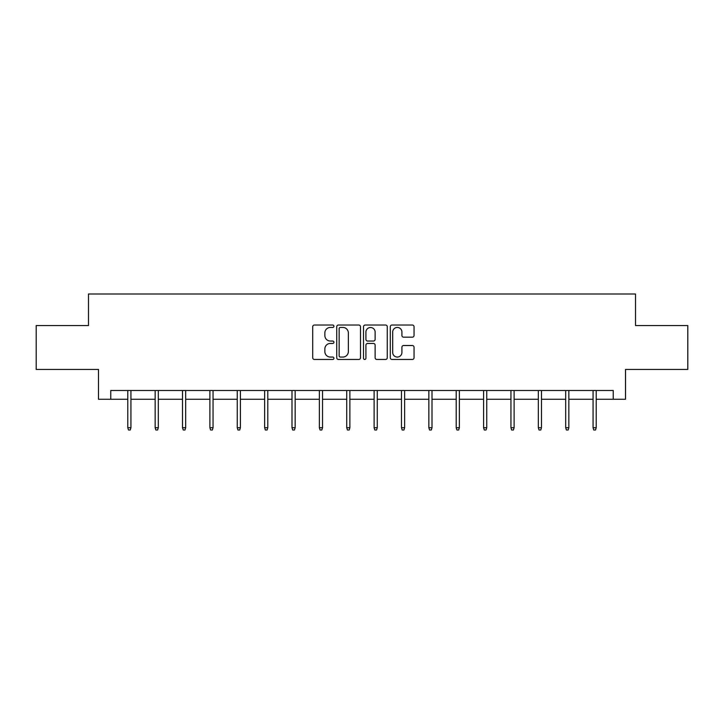 <?xml version="1.0" encoding="UTF-8"?>
<svg xmlns="http://www.w3.org/2000/svg" width="724" height="724" viewBox="0 0 724 724"><rect width="100%" height="100%" fill="white"/><g stroke="black" fill="none" stroke-linecap="round" stroke-linejoin="round"><path stroke-width="1.09" d="M333.927 326.225A1.204 1.204 0 0 0 332.723 325.022L314.424 325.022A1.72 1.72 0 0 0 312.705 326.75L312.705 357.747A1.72 1.72 0 0 0 314.424 359.466L332.723 359.466A1.204 1.204 0 0 0 333.927 358.262A1.204 1.204 0 0 0 332.723 357.059L330.352 357.059A5.511 5.511 0 0 1 324.85 351.547L324.85 348.959A5.511 5.511 0 0 1 330.352 343.447L332.723 343.447A1.204 1.204 0 0 0 333.927 342.244A1.204 1.204 0 0 0 332.723 341.04L330.352 341.04A5.511 5.511 0 0 1 324.85 335.529L324.85 332.95A5.511 5.511 0 0 1 330.352 327.438L332.723 327.438A1.204 1.204 0 0 0 333.927 326.225M412.327 337.167A1.72 1.72 0 0 0 414.047 335.438L414.047 326.75A1.72 1.72 0 0 0 412.327 325.022L392.01 325.022A1.72 1.72 0 0 0 390.281 326.75L390.281 357.747A1.72 1.72 0 0 0 392.01 359.466L412.327 359.466A1.72 1.72 0 0 0 414.047 357.747L414.047 347.239A1.72 1.72 0 0 0 412.327 345.52L403.63 345.52A1.72 1.72 0 0 0 401.911 347.239L401.911 352.452A4.606 4.606 0 0 1 397.304 357.059A4.606 4.606 0 0 1 392.698 352.452L392.698 332.044A4.606 4.606 0 0 1 397.304 327.438A4.606 4.606 0 0 1 401.911 332.044L401.911 335.438A1.72 1.72 0 0 0 403.63 337.167L412.327 337.167M110.763 399.268L110.763 390.489L613.237 390.489L613.237 399.268L625.518 399.268L625.518 369.439L687.8 369.439L687.8 325.574L635.518 325.574L635.518 293.998L88.482 293.998L88.482 325.574L36.2 325.574L36.2 369.439L98.482 369.439L98.482 399.268L127.786 399.268M360.489 326.75A1.72 1.72 0 0 0 358.769 325.022L338.452 325.022A1.72 1.72 0 0 0 336.732 326.75L336.732 357.747A1.72 1.72 0 0 0 338.452 359.466L358.769 359.466A1.72 1.72 0 0 0 360.489 357.747L360.489 326.75M365.231 325.022L385.548 325.022A1.72 1.72 0 0 1 387.268 326.75L387.268 357.747A1.72 1.72 0 0 1 385.548 359.466L376.851 359.466A1.72 1.72 0 0 1 375.132 357.747L375.132 345.176A1.72 1.72 0 0 0 373.412 343.447L367.638 343.447A1.72 1.72 0 0 0 365.919 345.176L365.919 358.262A1.204 1.204 0 0 1 364.715 359.466A1.204 1.204 0 0 1 363.511 358.262L363.511 326.75A1.72 1.72 0 0 1 365.231 325.022M130.935 399.268L155.153 399.268M158.312 399.268L182.52 399.268M185.679 399.268L209.888 399.268M213.046 399.268L237.255 399.268M240.413 399.268L264.631 399.268M267.789 399.268L291.998 399.268M295.157 399.268L319.365 399.268M322.524 399.268L346.733 399.268M349.891 399.268L374.109 399.268M377.267 399.268L401.476 399.268M404.635 399.268L428.843 399.268M432.002 399.268L456.211 399.268M459.369 399.268L483.587 399.268M486.745 399.268L510.954 399.268M514.112 399.268L538.321 399.268M541.48 399.268L565.688 399.268M568.847 399.268L593.065 399.268M596.214 399.268L613.237 399.268M340.343 327.438A1.204 1.204 0 0 0 339.14 328.642L339.14 355.846A1.204 1.204 0 0 0 340.343 357.059L342.841 357.059A5.511 5.511 0 0 0 348.353 351.547L348.353 332.95A5.511 5.511 0 0 0 342.841 327.438L340.343 327.438M375.132 332.126A4.606 4.606 0 0 0 370.525 327.519A4.606 4.606 0 0 0 365.919 332.126L365.919 339.321A1.72 1.72 0 0 0 367.638 341.04L373.412 341.04A1.72 1.72 0 0 0 375.132 339.321L375.132 332.126M127.786 427.721L128.483 430.002L130.239 430.002L130.935 427.721L127.786 427.721L127.786 390.489M130.935 427.721L130.935 390.489M155.153 427.721L155.85 430.002L157.606 430.002L158.312 427.721L155.153 427.721L155.153 390.489M158.312 427.721L158.312 390.489M182.52 427.721L183.226 430.002L184.973 430.002L185.679 427.721L182.52 427.721L182.52 390.489M185.679 427.721L185.679 390.489M209.888 427.721L210.594 430.002L212.349 430.002L213.046 427.721L209.888 427.721L209.888 390.489M213.046 427.721L213.046 390.489M237.255 427.721L237.961 430.002L239.716 430.002L240.413 427.721L237.255 427.721L237.255 390.489M240.413 427.721L240.413 390.489M264.631 427.721L265.328 430.002L267.084 430.002L267.789 427.721L264.631 427.721L264.631 390.489M267.789 427.721L267.789 390.489M291.998 427.721L292.695 430.002L294.451 430.002L295.157 427.721L291.998 427.721L291.998 390.489M295.157 427.721L295.157 390.489M319.365 427.721L320.071 430.002L321.827 430.002L322.524 427.721L319.365 427.721L319.365 390.489M322.524 427.721L322.524 390.489M346.733 427.721L347.439 430.002L349.194 430.002L349.891 427.721L346.733 427.721L346.733 390.489M349.891 427.721L349.891 390.489M374.109 427.721L374.806 430.002L376.561 430.002L377.267 427.721L374.109 427.721L374.109 390.489M377.267 427.721L377.267 390.489M401.476 427.721L402.173 430.002L403.929 430.002L404.635 427.721L401.476 427.721L401.476 390.489M404.635 427.721L404.635 390.489M428.843 427.721L429.549 430.002L431.305 430.002L432.002 427.721L428.843 427.721L428.843 390.489M432.002 427.721L432.002 390.489M456.211 427.721L456.916 430.002L458.672 430.002L459.369 427.721L456.211 427.721L456.211 390.489M459.369 427.721L459.369 390.489M483.587 427.721L484.284 430.002L486.039 430.002L486.745 427.721L483.587 427.721L483.587 390.489M486.745 427.721L486.745 390.489M510.954 427.721L511.651 430.002L513.406 430.002L514.112 427.721L510.954 427.721L510.954 390.489M514.112 427.721L514.112 390.489M538.321 427.721L539.027 430.002L540.774 430.002L541.48 427.721L538.321 427.721L538.321 390.489M541.48 427.721L541.48 390.489M565.688 427.721L566.394 430.002L568.15 430.002L568.847 427.721L565.688 427.721L565.688 390.489M568.847 427.721L568.847 390.489M593.065 427.721L593.761 430.002L595.517 430.002L596.214 427.721L593.065 427.721L593.065 390.489M596.214 427.721L596.214 390.489"/></g></svg>

